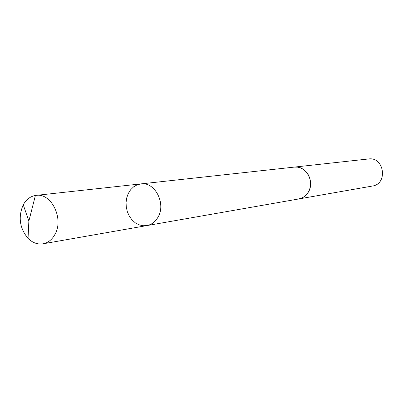 <?xml version="1.0" encoding="UTF-8"?>
<svg xmlns="http://www.w3.org/2000/svg" width="403" height="403" viewBox="0 0 403 403"><rect width="100%" height="100%" fill="white"/><g stroke="black" fill="none" stroke-linecap="round" stroke-linejoin="round"><path stroke-width="0.6" d="M293.878 167.149L294.291 167.099C306.058 165.18 315.322 182.136 308.073 192.558C305.776 196.065 302.693 198.195 298.825 198.941L146.823 225.604C151.457 224.703 155.13 221.977 157.85 217.424C166.434 203.893 154.979 181.506 140.889 183.904L137.045 184.881L133.544 186.896L130.562 189.843L128.25 193.556L126.728 197.848L126.063 202.492L126.29 207.253L127.398 211.892L129.333 216.169L131.993 219.862L135.252 222.783L138.934 224.778L142.858 225.74L146.823 225.604C151.457 224.703 155.13 221.977 157.85 217.424C166.434 203.893 154.979 181.506 140.889 183.904L36.084 195.384C51.408 192.699 64.163 218.834 54.919 234.46C51.997 239.72 48.017 242.838 42.975 243.82C37.534 244.626 32.557 242.808 28.039 238.359C19.722 228.345 18.059 217.288 23.052 205.198L23.263 204.795C26.361 199.263 30.633 196.13 36.084 195.384M140.889 183.904L294.296 167.104L297.459 167.139L300.567 167.945L303.469 169.482L306.018 171.683L308.094 174.434L309.59 177.607L310.436 181.048L310.582 184.584L310.033 188.05L308.809 191.274L306.97 194.095L304.618 196.382L301.857 198.024L298.416 199.011M294.291 167.099L368.538 158.963C384.281 156.51 388.195 184.01 372.392 186.045L298.825 198.946M28.039 238.359L28.865 221.121L35.393 195.475M146.823 225.604L42.975 243.82M28.865 221.121L23.263 204.795"/></g></svg>
